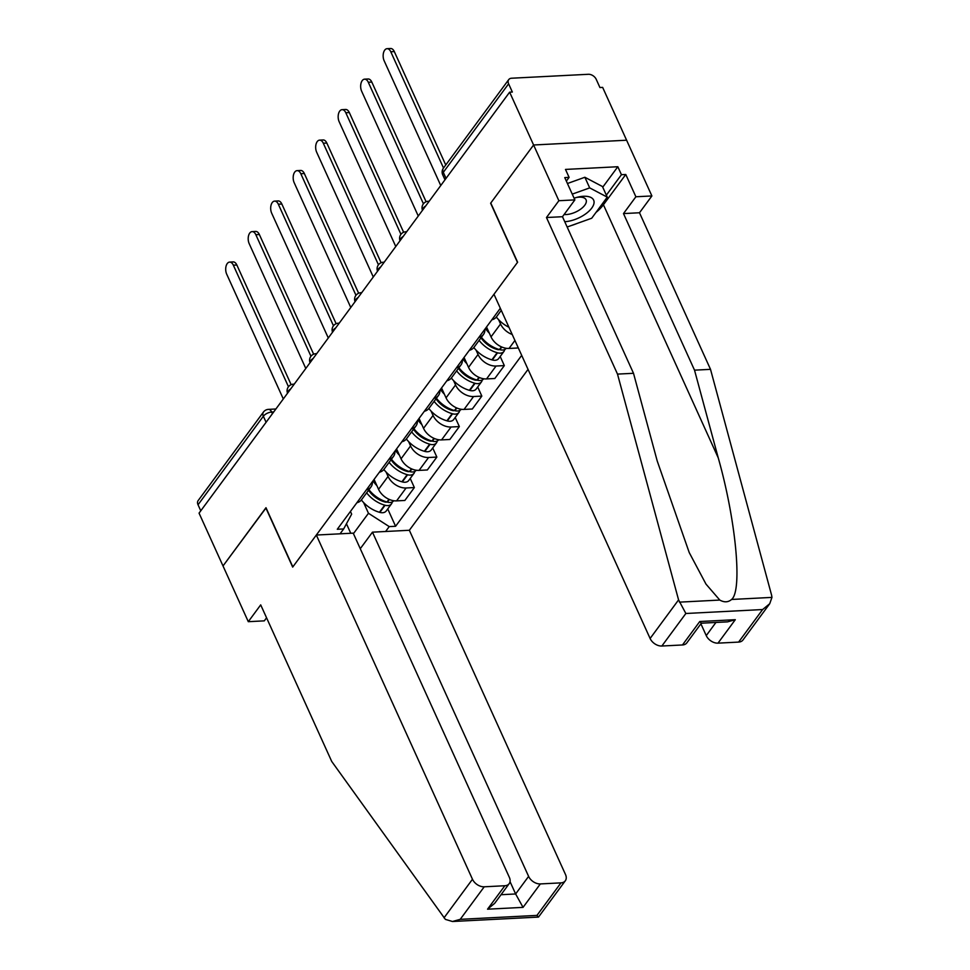 <?xml version="1.0" encoding="UTF-8"?>
<svg xmlns="http://www.w3.org/2000/svg" width="970" height="970" viewBox="0 0 970 970"><rect width="100%" height="100%" fill="white"/><g stroke="black" fill="none" stroke-linecap="round" stroke-linejoin="round"><path stroke-width="1.45" d="M769.719 603.728L742.959 640.006A9.894 6.693 -143.6 0 1 738.606 642.091L762.614 609.548L769.719 603.728L771.962 597.399L771.587 595.131L710.513 369.34L639.485 212.757L651.888 195.952L602.649 87.397L599.933 87.543L596.211 79.31A6.596 4.462 36.4 0 0 588.378 74.29L511.626 78.218A6.596 4.462 36.4 0 0 508.729 79.613A6.596 4.462 36.4 0 0 508.619 83.808L443.302 172.333A6.596 3.092 155.6 0 0 442.708 174.782L444.987 179.802M528.614 876.383A9.894 6.693 36.4 0 0 540.351 883.925L523.048 907.374L515.628 893.964L528.614 876.383L372.468 532.166L409.352 530.275L528.044 369.388M602.746 187.174L617.829 166.731L565.486 169.423L569.099 177.377L564.758 177.607L574.87 199.893L558.878 200.717L533.597 144.991L626.608 140.213L533.597 144.991L509.638 92.174L199.056 513.142L223.015 565.959L266.071 507.892M701.346 623.201L686.821 642.88A9.894 6.693 -143.6 0 1 682.468 644.965L661.855 646.02A9.894 6.693 -143.6 0 1 650.106 638.478L493.972 294.262L517.616 262.215L490.771 203.033L533.597 144.991L490.626 203.227L517.471 262.409L292.831 566.892L265.986 507.71L223.015 565.959L248.296 621.685L264.301 620.861L266.556 617.805M509.638 92.174L512.342 92.029L508.619 83.808M200.778 510.814L198.038 504.776A6.596 4.462 -143.6 0 1 198.159 500.581L263.464 412.044A6.596 4.462 36.4 0 0 263.355 416.239L198.038 504.776M374.068 479.422L378.555 489.316A15.18 10.27 36.4 0 0 396.572 500.884L404.842 500.459L414.36 487.558L406.09 487.983A15.18 10.27 -143.6 0 1 388.073 476.416L386.108 472.087M356.863 502.739A15.18 10.27 36.4 0 0 361.483 499.829L371.001 486.928A15.18 10.27 -143.6 0 1 366.381 489.838M410.225 478.44L414.36 487.558M372.419 481.653A15.18 10.27 -143.6 0 1 371.001 486.928M396.56 448.928L401.046 458.822A15.18 10.27 36.4 0 0 419.064 470.389L427.333 469.965L436.852 457.076L428.582 457.5A15.18 10.27 -143.6 0 1 410.565 445.933L408.6 441.592M379.355 472.244A15.18 10.27 36.4 0 0 383.974 469.334L393.493 456.433A15.18 10.27 -143.6 0 1 388.873 459.343M432.717 447.958L436.852 457.076M394.911 451.171A15.18 10.27 -143.6 0 1 393.493 456.433M419.052 418.446L423.538 428.34A15.18 10.27 36.4 0 0 441.556 439.907L449.825 439.483L459.343 426.582L451.074 427.006A15.18 10.27 -143.6 0 1 433.056 415.439L431.092 411.11M401.847 441.762A15.18 10.27 36.4 0 0 406.466 438.852L415.984 425.951A15.18 10.27 -143.6 0 1 411.365 428.861M455.209 417.464L459.343 426.582M417.403 420.677A15.18 10.27 -143.6 0 1 415.984 425.951M441.544 387.951L446.042 397.845A15.18 10.27 36.4 0 0 464.048 409.425L472.317 409L481.835 396.099L473.566 396.524A15.18 10.27 -143.6 0 1 455.548 384.957L453.584 380.628M424.351 411.268A15.18 10.27 36.4 0 0 428.958 408.358L438.476 395.457A15.18 10.27 -143.6 0 1 433.857 398.367M477.701 386.981L481.835 396.099M439.895 390.195A15.18 10.27 -143.6 0 1 438.476 395.457M464.036 357.469L468.534 367.363A15.18 10.27 36.4 0 0 486.54 378.93L494.809 378.506L504.327 365.605L496.058 366.029A15.18 10.27 -143.6 0 1 478.04 354.462L476.076 350.134M446.843 380.786A15.18 10.27 36.4 0 0 451.45 377.876L460.968 364.975A15.18 10.27 -143.6 0 1 456.349 367.885M500.193 356.487L504.327 365.605M462.387 359.712A15.18 10.27 -143.6 0 1 460.968 364.975M486.528 326.975L491.026 336.869A15.18 10.27 36.4 0 0 509.032 348.448L517.301 348.024L517.956 347.139M469.334 350.291A15.18 10.27 36.4 0 0 473.942 347.381L483.46 334.492A15.18 10.27 -143.6 0 1 478.853 337.39M512.208 334.48A15.18 10.27 -143.6 0 1 500.544 323.98L498.58 319.651M484.879 329.218A15.18 10.27 -143.6 0 1 483.46 334.492M491.826 319.809A15.18 10.27 36.4 0 0 496.434 316.899L501.272 310.351M346.46 523.776L350.764 533.27M353.444 533.645L368.467 513.275L363.617 502.569M350.437 511.445L351.661 514.136L343.659 528.941L340.058 533.827M500.326 308.278L337.293 529.268L343.659 528.941M368.467 513.275L389.225 526.601L395.59 526.274L521.69 355.372M389.225 526.601L385.623 531.487M387.733 508.935L395.59 526.274M229.623 262.094L233.152 261.912A7.59 4.304 87.1 0 1 236.85 265.004L233.333 265.174A7.59 4.304 -92.9 0 0 229.623 262.094A7.59 4.304 -92.9 0 0 226.022 266.35A7.59 4.304 -92.9 0 0 226.701 274.171L283.301 398.949M366.636 492.833A25.074 16.963 36.4 0 0 384.678 505.14L385.102 505.261A8.33 5.638 36.4 0 0 391.492 503.842A8.33 5.638 36.4 0 0 392.232 501.975M391.492 503.842L386.23 510.972A8.33 5.638 -143.6 0 1 379.84 512.39L379.416 512.269A25.074 16.963 -143.6 0 1 361.373 499.962M393.771 500.738A8.33 5.638 -143.6 0 1 387.406 502.133L386.981 502.011A4.038 2.74 -143.6 0 1 384.945 501.987L384.508 501.866A20.782 14.065 -143.6 0 1 368.539 490.262M288.466 386.739L233.333 265.174M388.982 499.308L386.981 502.011A25.074 16.963 -143.6 0 1 368.939 489.704M376.881 485.63A25.074 16.963 -143.6 0 1 372.989 480.89M380.313 500.265L379.707 498.944M291.145 384.69L236.85 265.004M316.329 535.04L472.475 879.256A9.894 6.693 36.4 0 0 484.224 886.798L504.837 885.743A9.894 6.693 36.4 0 0 509.189 883.658A9.894 6.693 36.4 0 0 509.359 877.365L353.213 533.148L316.329 535.04L292.685 567.098L265.841 507.904M484.224 886.798L460.216 919.342L452.481 921.5L445.375 919.378L331.728 761.462L260.7 604.88L248.296 621.685M540.351 883.925L560.963 882.87A9.894 6.693 36.4 0 0 565.316 880.784A9.894 6.693 36.4 0 0 565.486 874.491L409.352 530.275M360.27 548.705L372.468 532.166M501.029 894.716L515.628 893.964L510.038 881.633M509.189 883.658L494.639 903.373L487.534 909.193L504.837 885.743M565.316 880.784L538.483 917.087L536.956 915.401L560.963 882.87M650.106 638.478L678.576 599.896L685.863 613.489L661.855 646.02M574.87 199.893L562.479 216.71L633.507 373.292L657.223 461.017L689.234 552.585L705.99 584.11L719.788 600.066C724.287 602.564 728.227 602.358 731.598 599.46C742.583 590.597 735.939 520.15 718.249 457.876L694.52 370.164L623.492 213.582L635.884 196.764L625.771 174.479L603.425 204.767A37.115 17.387 -24.4 0 1 595.98 212.442M633.507 373.292L617.502 374.105L546.474 217.522L558.878 200.717M678.576 599.896L617.502 374.105M562.479 216.71L546.474 217.522M738.606 642.091L717.994 643.146A9.894 6.693 -143.6 0 1 706.245 635.605L715.945 622.449M700.898 623.807L706.245 635.605M617.829 166.731L621.443 174.697L625.771 174.479M651.888 195.952L635.884 196.764M639.485 212.757L623.492 213.582M710.513 369.34L694.52 370.164M577.15 223.439A37.115 17.387 -24.4 0 1 571.087 225.61M569.099 177.377L566.347 181.111M606.359 195.14L621.443 174.697M682.468 644.965L699.77 621.515L701.298 623.201L727.561 621.855L735.296 619.697L717.994 643.146M564.734 221.694A21.437 10.052 155.6 0 0 564.746 221.694A21.437 10.052 155.6 0 0 591.749 208.077A21.437 10.052 155.6 0 0 583.491 196.279A21.437 10.052 155.6 0 0 578.023 197.08A21.437 10.052 155.6 0 0 574.107 198.207M564.103 214.503A14.683 6.875 155.6 0 0 566.286 214.54A14.683 6.875 155.6 0 0 580.921 208.962A14.683 6.875 155.6 0 0 586.062 199.784A14.683 6.875 155.6 0 0 579.114 197.152A14.683 6.875 155.6 0 0 576.556 197.456M567.438 183.512L584.874 177.267L602.443 186.519L607.256 197.14L591.7 218.238L567.147 227.016M572.251 194.121L589.687 187.889L607.256 197.14M584.874 177.267L589.687 187.889M252.115 231.612L255.643 231.43A7.59 4.304 87.1 0 1 259.354 234.51L255.825 234.691A7.59 4.304 -92.9 0 0 252.115 231.612A7.59 4.304 -92.9 0 0 248.514 235.868A7.59 4.304 -92.9 0 0 249.193 243.676L305.792 368.467M389.128 462.35A25.074 16.963 36.4 0 0 407.17 474.645L407.594 474.766A8.33 5.638 36.4 0 0 413.984 473.348A8.33 5.638 36.4 0 0 414.724 471.481M413.984 473.348L408.722 480.489A8.33 5.638 -143.6 0 1 402.332 481.908L401.907 481.787A25.074 16.963 -143.6 0 1 383.865 469.48M416.263 470.244A8.33 5.638 -143.6 0 1 409.91 471.638L409.473 471.517A4.038 2.74 -143.6 0 1 407.436 471.493L407.012 471.371A20.782 14.065 -143.6 0 1 391.031 459.768M310.958 356.245L255.825 234.691M411.474 468.813L409.473 471.517A25.074 16.963 -143.6 0 1 391.443 459.222M399.385 455.148A25.074 16.963 -143.6 0 1 395.481 450.395M402.805 469.783L402.198 468.449M313.637 354.208L259.354 234.51M274.607 201.117L278.135 200.935A7.59 4.304 87.1 0 1 281.846 204.027L278.317 204.197A7.59 4.304 -92.9 0 0 274.607 201.117A7.59 4.304 -92.9 0 0 271.006 205.373A7.59 4.304 -92.9 0 0 271.685 213.194L328.284 337.972M411.62 431.856A25.074 16.963 36.4 0 0 429.661 444.163L430.086 444.284A8.33 5.638 36.4 0 0 436.476 442.866A8.33 5.638 36.4 0 0 437.215 440.998M436.476 442.866L431.213 449.995A8.33 5.638 -143.6 0 1 424.824 451.414L424.399 451.292A25.074 16.963 -143.6 0 1 406.357 438.986M438.755 439.762A8.33 5.638 -143.6 0 1 432.402 441.156L431.977 441.035A25.074 16.963 -143.6 0 1 413.935 428.728M431.989 441.035A4.038 2.74 -143.6 0 1 429.928 441.01L429.504 440.889A20.782 14.065 -143.6 0 1 413.523 429.286M333.462 325.762L278.317 204.197M421.877 424.654A25.074 16.963 -143.6 0 1 417.973 419.913M425.296 439.289L424.69 437.967M336.141 323.713L281.846 204.027M297.099 170.635L300.627 170.453A7.59 4.304 87.1 0 1 304.337 173.533L300.809 173.715A7.59 4.304 -92.9 0 0 297.099 170.635A7.59 4.304 -92.9 0 0 293.498 174.891A7.59 4.304 -92.9 0 0 294.177 182.7L350.776 307.49M434.111 401.374A25.074 16.963 36.4 0 0 452.153 413.669L452.578 413.79A8.33 5.638 36.4 0 0 458.968 412.371A8.33 5.638 36.4 0 0 459.707 410.504M458.968 412.371L453.705 419.513A8.33 5.638 -143.6 0 1 447.315 420.931L446.891 420.81A25.074 16.963 -143.6 0 1 428.849 408.503M461.247 409.279A8.33 5.638 -143.6 0 1 454.894 410.662L454.469 410.54A25.074 16.963 -143.6 0 1 436.427 398.246M454.481 410.553A4.038 2.74 -143.6 0 1 452.42 410.516L451.996 410.395A20.782 14.065 -143.6 0 1 436.015 398.791M355.954 295.268L300.809 173.715M444.369 394.172A25.074 16.963 -143.6 0 1 440.465 389.419M447.788 408.807L447.182 407.473M358.633 293.231L304.337 173.533M319.603 140.141L323.119 139.959A7.59 4.304 87.1 0 1 326.829 143.051L323.301 143.233A7.59 4.304 -92.9 0 0 319.603 140.141A7.59 4.304 -92.9 0 0 315.99 144.397A7.59 4.304 -92.9 0 0 316.669 152.217L373.28 276.996M456.615 370.879A25.074 16.963 36.4 0 0 474.645 383.186L475.082 383.308A8.33 5.638 36.4 0 0 481.459 381.889A8.33 5.638 36.4 0 0 482.199 380.022M481.459 381.889L476.197 389.018A8.33 5.638 -143.6 0 1 469.82 390.437L469.383 390.316A25.074 16.963 -143.6 0 1 451.341 378.021M483.751 378.785A8.33 5.638 -143.6 0 1 477.385 380.179L476.961 380.058A25.074 16.963 -143.6 0 1 458.919 367.751M476.973 380.058A4.038 2.74 -143.6 0 1 474.912 380.034L474.488 379.913A20.782 14.065 -143.6 0 1 458.507 368.309M378.445 264.786L323.301 143.233M466.861 363.677A25.074 16.963 -143.6 0 1 462.957 358.936M470.28 378.312L469.674 376.99M381.125 262.737L326.829 143.051M342.095 109.658L345.611 109.477A7.59 4.304 87.1 0 1 349.321 112.556L345.793 112.738A7.59 4.304 -92.9 0 0 342.095 109.658A7.59 4.304 -92.9 0 0 338.481 113.914A7.59 4.304 -92.9 0 0 339.161 121.735L395.772 246.513M479.107 340.397A25.074 16.963 36.4 0 0 497.149 352.692L497.574 352.813A8.33 5.638 36.4 0 0 503.951 351.395A8.33 5.638 36.4 0 0 504.691 349.527M503.951 351.395L498.689 358.536A8.33 5.638 -143.6 0 1 492.311 359.955L491.875 359.834A25.074 16.963 -143.6 0 1 473.833 347.527M506.243 348.303A8.33 5.638 -143.6 0 1 499.877 349.685L499.453 349.576A25.074 16.963 -143.6 0 1 481.411 337.269M499.465 349.576A4.038 2.74 -143.6 0 1 497.404 349.539L496.979 349.418A20.782 14.065 -143.6 0 1 481.011 337.815M400.937 234.291L345.793 112.738M489.353 333.195A25.074 16.963 -143.6 0 1 485.449 328.442M492.772 347.83L492.166 346.508M403.617 232.254L349.321 112.556M364.587 79.164L368.103 78.982A7.59 4.304 87.1 0 1 371.813 82.074L368.285 82.256A7.59 4.304 -92.9 0 0 364.587 79.164A7.59 4.304 -92.9 0 0 360.986 83.42A7.59 4.304 -92.9 0 0 361.652 91.241L418.264 216.031M508.923 327.242A25.074 16.963 -143.6 0 1 496.337 317.044M423.429 203.809L368.285 82.256M426.109 201.76L371.813 82.074M387.078 48.682L390.607 48.5A7.59 4.304 87.1 0 1 394.305 51.58L390.777 51.762A7.59 4.304 -92.9 0 0 387.078 48.682A7.59 4.304 -92.9 0 0 383.477 52.938A7.59 4.304 -92.9 0 0 384.144 60.758L440.756 185.537M443.508 168.004L390.777 51.762M445.751 164.985L394.305 51.58M425.709 205.931A6.596 3.092 155.6 0 0 423.211 208.138A6.596 3.092 155.6 0 0 422.52 210.248M403.217 236.413A6.596 3.092 155.6 0 0 400.719 238.62A6.596 3.092 155.6 0 0 400.028 240.73A6.596 6.596 0 0 1 405.812 231.757A6.596 3.747 -92.9 0 1 406.575 231.854M380.725 266.908A6.596 3.092 155.6 0 0 378.227 269.114A6.596 3.092 155.6 0 0 377.536 271.224A6.596 6.596 0 0 1 383.308 262.239A6.596 3.747 -92.9 0 1 384.084 262.349M358.233 297.39A6.596 3.092 155.6 0 0 355.735 299.597A6.596 3.092 155.6 0 0 355.044 301.706A6.596 6.596 0 0 1 360.816 292.734A6.596 3.747 -92.9 0 1 361.592 292.831M335.741 327.884A6.596 3.092 155.6 0 0 333.243 330.091A6.596 3.092 155.6 0 0 332.552 332.201A6.596 6.596 0 0 1 338.324 323.216A6.596 3.747 -92.9 0 1 339.1 323.325M313.249 358.366A6.596 3.092 155.6 0 0 310.752 360.573A6.596 3.092 155.6 0 0 310.06 362.683M290.757 388.861A6.596 3.092 155.6 0 0 288.26 391.068A6.596 3.092 155.6 0 0 287.569 393.177M273.71 411.947L271.661 412.056A6.596 3.092 155.6 0 0 263.355 416.239L266.095 422.277M272.412 413.717L271.661 412.056A6.596 3.747 87.1 0 0 268.435 409.376A6.596 6.596 0 0 0 263.464 412.044M500.544 323.98L491.026 336.869M478.04 354.462L468.534 367.363M455.548 384.957L446.042 397.845M433.056 415.439L423.538 428.34M410.565 445.933L401.046 458.822M388.073 476.416L378.555 489.316M514.924 340.458L509.032 348.448M496.058 366.029L486.54 378.93M473.566 396.524L464.048 409.425M451.074 427.006L441.556 439.907M428.582 457.5L419.064 470.389M406.09 487.983L396.572 500.884M294.116 384.302A6.596 3.747 -92.9 0 0 293.34 384.193A6.596 6.596 0 0 0 287.544 393.202M316.608 353.808A6.596 3.747 -92.9 0 0 315.832 353.711A6.596 6.596 0 0 0 310.036 362.719M429.079 201.372A6.596 3.747 -92.9 0 0 428.303 201.263A6.596 6.596 0 0 0 422.496 210.284M446.042 178.371L443.302 172.333A6.596 4.462 36.4 0 1 443.411 168.149A6.596 6.596 0 0 0 442.708 174.782M384.678 505.14L379.416 512.269M385.102 505.261L379.84 512.39M389.37 499.477L387.406 502.133M460.216 919.342L536.956 915.401M523.048 907.374L487.534 909.193M444.017 917.838L472.475 879.256M679.424 602.14L719.788 600.066M731.598 599.46L771.962 597.399M762.614 609.548L685.863 613.489M699.77 621.515L735.296 619.697M603.425 204.767L718.249 457.876M407.17 474.645L401.907 481.787M407.594 474.766L402.332 481.908M411.862 468.983L409.91 471.638M429.661 444.163L424.399 451.292M430.086 444.284L424.824 451.414M434.354 438.501L432.402 441.156M433.966 438.331L431.977 441.035M452.153 413.669L446.891 420.81M452.578 413.79L447.315 420.931M456.846 408.006L454.894 410.662M456.458 407.837L454.469 410.54M474.645 383.186L469.383 390.316M475.082 383.308L469.82 390.437M479.338 377.524L477.385 380.179M478.95 377.354L476.961 380.058M497.149 352.692L491.875 359.834M497.574 352.813L492.311 359.955M501.829 347.042L499.877 349.685M501.441 346.872L499.453 349.576M294.225 384.144L293.34 384.193M316.717 353.662L315.832 353.711M339.209 323.18L338.324 323.216M361.701 292.685L360.816 292.734M384.193 262.203L383.308 262.239M406.685 231.709L405.812 231.757M429.176 201.226L428.303 201.263M443.411 168.149L508.729 79.613M268.435 409.376L275.892 408.988M452.481 921.5L538.483 917.087"/></g></svg>
